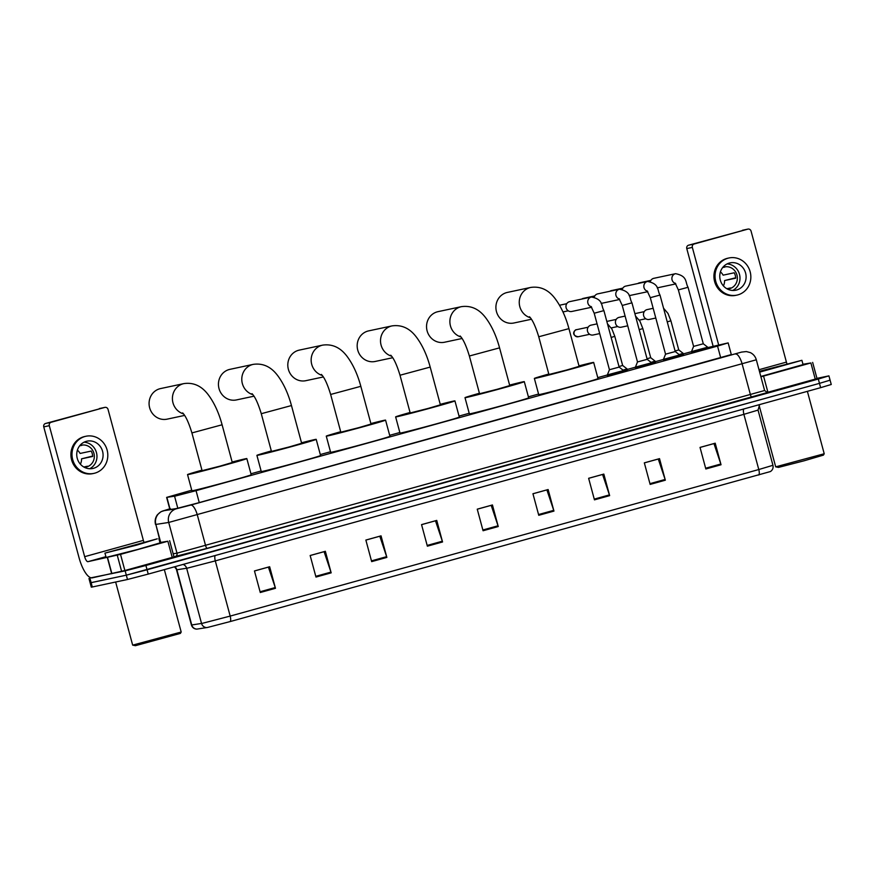 <?xml version="1.0" encoding="UTF-8"?>
<svg xmlns="http://www.w3.org/2000/svg" width="875" height="875" viewBox="0 0 875 875"><rect width="100%" height="100%" fill="white"/><g stroke="black" fill="none" stroke-linecap="round" stroke-linejoin="round"><path stroke-width="1.31" d="M627.32 369.917L623.7 371.109M655.375 362.141L651.744 363.333M683.419 354.364L679.798 355.556M623.82 371.569L607.644 375.933M651.875 363.792L635.698 368.156M679.919 356.005L663.742 360.38M707.973 348.228L691.797 352.592M191.745 490.197L166.633 497.394L175.295 496.059L196.044 490.656L717.544 346.073L728.153 342.902L707.798 347.583M691.545 351.662L683.298 353.916M663.491 359.406L655.255 361.692M635.436 367.183L627.2 369.469M607.381 374.959L597.767 377.628M538.573 394.034L528.402 396.856M469.208 413.273L459.036 416.084M399.842 432.502L389.67 435.323M330.477 451.73L320.305 454.552M261.111 470.969L250.939 473.78M169.772 509.02L167.005 510.027L176.564 508.528L197.312 503.125L731.303 354.572M816.955 378.361L828.92 375.867L818.311 379.039L145.906 565.469L125.158 570.861L91.033 577.806M829.106 380.33L830.091 380.177L831.25 384.486L820.63 387.669L148.236 574.087L127.487 579.491L92.291 586.994L91.131 582.684L90.136 582.837L126.328 575.17L91.131 582.684L89.961 578.375M148.236 574.087L147.077 569.778L126.328 575.17L819.47 383.359L147.077 569.778L145.906 565.469M830.091 380.177L819.47 383.359L830.091 380.177L828.92 375.867M758.844 474.994A5.589 1.892 -105.5 0 0 758.789 469.536L772.942 465.292C773.478 467.95 772.647 470.039 770.427 471.548L230.245 621.545L207.561 627.452L196.744 629.136C194.064 628.95 192.292 627.572 191.417 625.002L191.756 624.98A5.589 5.502 81.2 0 0 196.973 629.114M700.033 447.442L713.967 443.581L720.814 464.012A4.463 1.509 74.5 0 1 721.033 464.756L715.214 443.198L700.033 447.409L705.841 468.978L721.033 464.756M644.339 462.886L658.273 459.025L665.12 479.456A4.463 1.509 74.5 0 1 665.339 480.2L659.52 458.642L644.328 462.853L650.147 484.411L665.339 480.2M588.645 478.33L602.58 474.469L609.416 494.9A4.463 1.509 74.5 0 1 609.645 495.644L603.827 474.086L588.634 478.297L594.453 499.855L609.645 495.644M532.952 493.773L546.886 489.902L553.722 510.344A4.463 1.509 74.5 0 1 553.952 511.087L548.133 489.53L532.941 493.741L538.759 515.298L553.952 511.087M254.472 570.981L268.406 567.109L275.242 587.552A4.463 1.509 74.5 0 1 275.472 588.295L269.653 566.737L254.461 570.948L260.28 592.506L275.472 588.295M310.166 555.538L324.1 551.677L330.947 572.108A4.463 1.509 74.5 0 1 331.166 572.852L325.347 551.294L310.155 555.505L315.973 577.062L331.166 572.852M365.859 540.094L379.794 536.233L386.641 556.664A4.463 1.509 74.5 0 1 386.859 557.408L381.041 535.85L365.859 540.061L371.667 561.619L386.859 557.408M421.564 524.65L435.488 520.789L442.334 541.22A4.463 1.509 74.5 0 1 442.553 541.964L436.745 520.406L421.553 524.617L427.372 546.186L442.553 541.964M477.258 509.206L491.192 505.345L498.028 525.788A4.463 1.509 74.5 0 1 498.258 526.531L492.439 504.963L477.247 509.173L483.066 530.742L498.258 526.531M92.291 586.994L91.306 587.147L88.977 578.528M173.95 556.872L172.222 557.397L167.858 541.231L120.52 554.356L124.873 570.522L92.323 577.839A22.334 7.569 74.5 0 1 79.089 557.856L43.75 426.869A2.789 2.625 -102 0 1 45.555 423.478L51.111 422.286A2.789 2.625 78 0 0 49.306 425.688L84.656 556.675A5.589 1.892 -105.5 0 0 87.959 561.663L120.52 554.356M172.222 557.397L124.873 570.522M143.948 542.106A5.589 1.892 -105.5 0 1 143.38 540.389L108.041 409.402A2.789 2.625 78 0 0 104.781 407.411L45.555 423.478M104.781 407.411L51.111 422.286M167.858 541.231L159.939 542.555M86.275 441.35A13.956 13.136 78 0 0 77.153 457.953A13.956 13.136 78 0 0 92.827 468.475A13.956 13.136 78 0 0 93.548 468.3A13.956 13.136 78 0 0 102.67 451.697A13.956 13.136 78 0 0 86.997 441.164A13.956 13.136 78 0 0 86.275 441.35M84.295 467.261A11.167 10.511 78 0 0 86.122 467.053A11.167 10.511 78 0 0 86.702 466.911A11.167 10.511 78 0 0 93.997 453.622A11.167 10.511 78 0 0 81.463 445.2A11.167 10.511 78 0 0 80.883 445.342A11.167 10.511 78 0 0 79.702 445.758M85.947 436.253L84.831 436.494A18.988 17.861 78 0 0 83.847 436.734A18.988 17.861 78 0 0 71.455 459.309A18.988 17.861 78 0 0 92.761 473.627L93.877 473.386A18.988 17.861 78 0 0 94.85 473.145A18.988 17.861 78 0 0 107.253 450.57A18.988 17.861 78 0 0 85.947 436.253A18.988 17.861 78 0 0 84.963 436.494A18.988 17.861 78 0 0 72.559 459.08A18.988 17.861 78 0 0 93.877 473.386M92.641 456.061L81.55 458.828L92.662 456.455A11.167 10.511 -102 0 0 91.208 451.073L80.095 453.447A11.167 10.511 78 0 0 77.394 450.166M80.391 464.188A11.167 10.511 78 0 0 81.55 458.828M83.814 466.998L87.478 466.222A11.167 10.511 -102 0 1 85.291 467.195M79.658 445.812L81.845 445.342A11.167 10.511 -102 0 0 80.642 445.419M89.688 468.738A13.956 13.136 78 0 0 96.644 453.381A13.956 13.136 78 0 0 84.022 442.214M164.347 569.625L181.191 632.023L180.392 633.402L135.439 645.684L132.661 645.116L115.642 582.017M181.18 632.034L132.672 645.127M157.227 538.836L136.675 545.114L104.945 553.12L157.227 538.836M158.867 538.573L160.027 542.894L137.845 549.423L106.116 557.441L104.945 553.12M115.402 550.43L149.483 541.122L115.402 550.43M183.531 413.897A15.641 14.711 -102 0 1 172.408 398.738A15.641 14.711 -102 0 1 183.094 383.797A15.641 14.711 -102 0 1 183.903 383.6L160.552 388.577A15.641 14.711 78 0 0 159.742 388.773A15.641 14.711 78 0 0 149.537 407.367A15.641 14.711 78 0 0 167.081 419.158L184.614 415.417M182.634 412.902C185.675 415.942 188.759 422.614 191.909 432.928L202.092 470.662L219.855 466.178L232.28 462.514L222.097 424.78C218.892 412.912 214.342 402.992 208.458 395.03C204.728 390.042 197.159 381.686 183.903 383.6M232.148 462.022A30.712 0.591 164.9 0 1 245.033 458.872A30.712 0.591 164.9 0 1 246.838 458.587A30.712 0.591 164.9 0 1 222.436 465.773A30.712 0.591 164.9 0 1 189.339 474.316A30.712 0.591 164.9 0 1 187.534 474.589A30.712 0.591 164.9 0 1 201.961 470.17M246.838 458.587L251.202 474.764A30.712 0.591 164.9 0 1 226.8 481.95A30.712 0.591 164.9 0 1 193.703 490.481A30.712 0.591 164.9 0 1 191.898 490.766L187.534 474.589M252.897 394.669A15.641 14.711 -102 0 1 241.784 379.509A15.641 14.711 -102 0 1 252.459 364.558A15.641 14.711 -102 0 1 253.269 364.361L229.917 369.348A15.641 14.711 78 0 0 229.108 369.545A15.641 14.711 78 0 0 218.903 388.139A15.641 14.711 78 0 0 236.447 399.93L253.98 396.189M252.011 393.673C255.041 396.714 258.136 403.386 261.275 413.7L271.458 451.434L289.22 446.939L301.645 443.286L291.463 405.552C288.258 393.673 283.708 383.753 277.823 375.791C274.094 370.803 266.525 362.447 253.269 364.361M301.514 442.794A30.712 0.591 164.9 0 1 314.398 439.633A30.712 0.591 164.9 0 1 316.203 439.359A30.712 0.591 164.9 0 1 291.802 446.545A30.712 0.591 164.9 0 1 258.705 455.077A30.712 0.591 164.9 0 1 256.9 455.361A30.712 0.591 164.9 0 1 271.327 450.942M316.203 439.359L320.567 455.525A30.712 0.591 164.9 0 1 296.166 462.711A30.712 0.591 164.9 0 1 263.069 471.253A30.712 0.591 164.9 0 1 261.264 471.527L256.9 455.361M322.262 375.441A15.641 14.711 -102 0 1 311.15 360.27A15.641 14.711 -102 0 1 321.825 345.33A15.641 14.711 -102 0 1 322.634 345.133L299.283 350.109A15.641 14.711 78 0 0 298.484 350.306A15.641 14.711 78 0 0 288.269 368.911A15.641 14.711 78 0 0 305.812 380.691L323.345 376.95M321.377 374.434C324.406 377.475 327.502 384.158 330.641 394.461L340.823 432.195L358.586 427.711L371.011 424.058L360.828 386.323C357.623 374.445 353.084 364.525 347.2 356.562C343.459 351.575 335.891 343.219 322.634 345.133M370.88 423.566A30.712 0.591 164.9 0 1 383.764 420.405A30.712 0.591 164.9 0 1 385.569 420.12A30.712 0.591 164.9 0 1 361.167 427.306A30.712 0.591 164.9 0 1 328.07 435.848A30.712 0.591 164.9 0 1 326.266 436.122A30.712 0.591 164.9 0 1 340.692 431.714M385.569 420.12L389.933 436.297A30.712 0.591 164.9 0 1 365.531 443.483A30.712 0.591 164.9 0 1 332.434 452.014A30.712 0.591 164.9 0 1 330.63 452.298L326.266 436.122M391.628 356.202A15.641 14.711 -102 0 1 380.516 341.042A15.641 14.711 -102 0 1 391.191 326.102A15.641 14.711 -102 0 1 392 325.905L368.659 330.881A15.641 14.711 78 0 0 367.85 331.078A15.641 14.711 78 0 0 357.634 349.672A15.641 14.711 78 0 0 375.178 361.463L392.711 357.722M390.742 355.206C393.772 358.247 396.867 364.919 400.006 375.233L410.189 412.967L427.952 408.483L440.377 404.819L430.194 367.084C426.989 355.217 422.45 345.297 416.566 337.334C412.825 332.347 405.267 323.991 392 325.905M440.245 404.327A30.712 0.591 164.9 0 1 453.13 401.177A30.712 0.591 164.9 0 1 454.934 400.892A30.712 0.591 164.9 0 1 430.533 408.078A30.712 0.591 164.9 0 1 397.436 416.62A30.712 0.591 164.9 0 1 395.631 416.894A30.712 0.591 164.9 0 1 410.058 412.475M454.934 400.892L459.298 417.069A30.712 0.591 164.9 0 1 434.897 424.255A30.712 0.591 164.9 0 1 401.8 432.786A30.712 0.591 164.9 0 1 399.995 433.07L395.631 416.894M460.994 336.973A15.641 14.711 -102 0 1 449.881 321.814A15.641 14.711 -102 0 1 460.556 306.863A15.641 14.711 -102 0 1 461.366 306.666L438.025 311.653A15.641 14.711 78 0 0 437.216 311.85A15.641 14.711 78 0 0 427 330.444A15.641 14.711 78 0 0 444.544 342.234L462.077 338.494M460.108 335.978C463.137 339.019 466.233 345.691 469.372 356.005L479.555 393.739L497.317 389.244L509.742 385.591L499.559 347.856C496.355 335.978 491.816 326.058 485.931 318.095C482.202 313.108 474.633 304.752 461.366 306.666M509.611 385.098A30.712 0.591 164.9 0 1 522.495 381.938A30.712 0.591 164.9 0 1 524.3 381.664A30.712 0.591 164.9 0 1 499.898 388.85A30.712 0.591 164.9 0 1 466.802 397.381A30.712 0.591 164.9 0 1 464.997 397.666A30.712 0.591 164.9 0 1 479.423 393.247M524.3 381.664L528.664 397.83A30.712 0.591 164.9 0 1 504.263 405.016A30.712 0.591 164.9 0 1 471.166 413.558A30.712 0.591 164.9 0 1 469.361 413.831L464.997 397.666M530.359 317.745A15.641 14.711 -102 0 1 519.247 302.575A15.641 14.711 -102 0 1 529.922 287.634A15.641 14.711 -102 0 1 530.731 287.438L507.391 292.414A15.641 14.711 78 0 0 506.581 292.611A15.641 14.711 78 0 0 496.366 311.216A15.641 14.711 78 0 0 513.909 322.995L531.442 319.255M529.473 316.739C532.503 319.78 535.598 326.463 538.737 336.766L548.92 374.5L566.694 370.016L579.108 366.362L568.936 328.628C565.72 316.75 561.181 306.83 555.297 298.867C551.567 293.88 543.998 285.523 530.731 287.438M578.977 365.87A30.712 0.591 164.9 0 1 591.861 362.709A30.712 0.591 164.9 0 1 593.666 362.425A30.712 0.591 164.9 0 1 569.264 369.611A30.712 0.591 164.9 0 1 536.167 378.153A30.712 0.591 164.9 0 1 534.362 378.427A30.712 0.591 164.9 0 1 548.789 374.019M593.666 362.425L598.03 378.602A30.712 0.591 164.9 0 1 573.628 385.788A30.712 0.591 164.9 0 1 540.531 394.319A30.712 0.591 164.9 0 1 538.727 394.603L534.362 378.427M594.202 313.228L603.903 310.614L619.15 367.106L609.438 369.72L594.202 313.228L591.052 306.458M619.15 367.106L623.547 370.541L607.37 374.905L607.677 376.042M571.998 311.423A5.031 4.725 -102 0 1 566.136 307.836A5.031 4.725 -102 0 1 569.636 301.656L591.391 297.019A5.031 4.725 -102 0 1 591.413 297.008L591.434 297.008C603.684 299.48 600.917 305.648 603.903 310.614M622.245 305.452L631.958 302.837L647.194 359.33L637.492 361.944L622.245 305.452L619.095 298.681M647.194 359.33L651.591 362.764L635.425 367.128L635.731 368.266M594.256 297.062A5.031 4.725 -102 0 1 597.691 293.88L619.434 289.242A5.031 4.725 -102 0 1 619.467 289.231L619.478 289.231C631.739 291.703 628.972 297.872 631.958 302.837M650.3 297.675L660.002 295.061L675.248 351.553L665.547 354.167L650.3 297.675L647.15 290.905M675.248 351.553L679.645 354.988L663.469 359.352L663.775 360.489M622.3 289.286A5.031 4.725 -102 0 1 625.745 286.103L647.489 281.466A5.031 4.725 -102 0 1 647.522 281.455L647.533 281.455C659.783 283.927 657.016 290.095 660.002 295.061M678.355 289.898L688.056 287.284L703.292 343.777L693.591 346.391L678.355 289.898L675.205 283.128M703.292 343.777L707.7 347.211L691.523 351.575L691.83 352.713M650.355 281.509A5.031 4.725 -102 0 1 653.789 278.327L675.544 273.689A5.031 4.725 -102 0 1 675.566 273.678L675.544 273.689A5.031 4.725 -102 0 0 675.489 283.445M611.144 337.433L614.797 336.35L622.65 365.466L618.997 366.548M599.692 333.583L593.152 334.983A5.031 4.725 -102 0 1 587.541 331.33A5.031 4.725 -102 0 1 591.052 325.15L597.067 323.87M622.65 365.466L627.047 368.9L623.022 370.136M650.694 357.678L647.041 358.772M627.747 325.806L621.206 327.206A5.031 4.725 -102 0 1 615.595 323.553A5.031 4.725 -102 0 1 619.106 317.373L625.122 316.094M650.694 357.689L655.102 361.123L651.066 362.359M667.242 321.88L670.895 320.797L678.748 349.913L675.095 350.995M655.791 318.03L649.25 319.43A5.031 4.725 -102 0 1 643.65 315.777A5.031 4.725 -102 0 1 647.15 309.597L653.166 308.317M678.748 349.902L683.145 353.347L679.12 354.583M816.977 378.591L815.248 379.116L810.884 362.95L763.547 376.075L767.911 392.252L766.872 392.536M815.248 379.116L767.911 392.252M713.147 346.325L686.777 248.588A2.789 2.625 -102 0 1 688.581 245.197L694.148 244.005A2.789 2.625 78 0 0 692.344 247.406L718.681 345.023M786.986 363.825A5.589 1.892 -105.5 0 1 786.417 362.108L751.067 231.12A2.789 2.625 78 0 0 747.819 229.13L688.581 245.197M747.819 229.13L694.148 244.005M760.9 376.775L763.547 376.075M810.884 362.95L802.966 364.273M729.302 263.069A13.956 13.136 78 0 0 720.18 279.672A13.956 13.136 78 0 0 735.853 290.194A13.956 13.136 78 0 0 736.575 290.019A13.956 13.136 78 0 0 745.697 273.416A13.956 13.136 78 0 0 730.023 262.894A13.956 13.136 78 0 0 729.302 263.069M727.322 288.98A11.167 10.511 78 0 0 729.159 288.772A11.167 10.511 78 0 0 729.739 288.63A11.167 10.511 78 0 0 737.034 275.352A11.167 10.511 78 0 0 724.5 266.93A11.167 10.511 78 0 0 723.92 267.072A11.167 10.511 78 0 0 722.728 267.477M728.973 257.972L727.869 258.213A18.988 17.861 78 0 0 726.884 258.453A18.988 17.861 78 0 0 714.481 281.028A18.988 17.861 78 0 0 735.788 295.345L736.903 295.116A18.988 17.861 78 0 0 737.887 294.875A18.988 17.861 78 0 0 750.291 272.289A18.988 17.861 78 0 0 728.973 257.972A18.988 17.861 78 0 0 728 258.213A18.988 17.861 78 0 0 715.597 280.798A18.988 17.861 78 0 0 736.903 295.116M735.678 277.78L724.577 280.558L735.689 278.184A11.167 10.511 -102 0 0 734.234 272.792L723.122 275.166A11.167 10.511 78 0 0 720.42 271.884M723.417 285.906A11.167 10.511 78 0 0 724.577 280.558M726.841 288.717L730.505 287.941A11.167 10.511 -102 0 1 728.317 288.914M722.695 267.531L724.872 267.061A11.167 10.511 -102 0 0 723.669 267.137M732.714 290.456A13.956 13.136 78 0 0 739.67 275.111A13.956 13.136 78 0 0 727.048 263.933M807.384 391.344L824.217 453.753L823.43 455.12L804.136 460.786L778.477 467.403L775.698 466.845L759.062 405.191M824.217 453.753L775.698 466.845M759.423 371.306L801.894 360.303L759.653 372.148M801.894 360.303L803.064 364.613L760.812 376.469M759.489 371.569L792.509 362.841L759.577 371.886M177.811 508.244L174.562 496.202M199.259 502.589L196.044 490.656M170.166 509.534L166.884 497.383M720.759 357.995L717.544 346.073M169.728 508.845L163.559 510.748L176.422 508.769L190.739 505.083L741.53 352.1A11.167 9.691 76.8 0 0 741.169 352.198M741.53 352.1L746.353 351.553L750.334 352.603C753.375 354.123 755.366 356.519 756.317 359.789L168.711 522.452L177.002 553.175L764.608 390.513L767.408 392.547M767.288 392.558L207.298 548.286A2.789 0.941 74.5 0 1 205.647 545.792L197.356 515.069A11.167 3.784 -105.5 0 0 190.739 505.083M207.298 548.286L173.961 556.773M125.158 570.861L127.487 579.491M818.311 379.039L820.63 387.669M176.422 508.769A11.167 11.003 81.2 0 0 168.711 522.452L155.848 524.431L160.694 542.391M163.559 510.748A11.167 11.003 81.2 0 0 155.848 524.431L160.377 542.467M173.152 553.777L177.002 553.175A2.789 2.756 -98.8 0 1 175.077 556.598M735.547 354.036A11.167 3.784 -105.5 0 1 742.153 364.022L750.444 394.745A2.789 0.941 74.5 0 0 752.106 397.239M743.761 408.975A5.589 1.892 -105.5 0 0 743.892 414.334L215.294 560.886L187.622 568.083L176.859 569.789L174.508 566.803M759.62 404.589L758.045 410.102L743.892 414.334L758.789 469.536L230.18 616.087A5.589 1.892 74.5 0 1 230.245 621.545M174.781 566.727A5.589 5.502 -98.8 0 1 176.859 569.789L191.756 624.98L202.519 623.284L230.18 616.087L215.294 560.886A5.589 1.892 -105.5 0 1 215.162 555.538M206.762 627.605A5.589 5.502 81.2 0 1 201.545 623.47L186.648 568.28A5.589 5.502 -98.8 0 0 183.061 564.43M498.028 525.788L482.858 529.987M442.334 541.22L427.164 545.431M386.641 556.664L371.47 560.875M330.947 572.108L315.777 576.319M275.242 587.552L260.083 591.752M553.722 510.344L538.552 514.544M609.416 494.9L594.256 499.111M665.12 479.456L649.95 483.667M720.814 464.012L705.644 468.223M143.38 540.389L84.656 556.675M105.908 556.686L87.959 561.663M111.694 573.705L107.33 557.528M49.306 425.688L43.75 426.869M107.527 557.484L111.891 573.661M121.625 571.386L117.261 555.209M191.909 432.928L222.097 424.78M261.275 413.7L291.463 405.552M330.641 394.461L360.828 386.323M400.006 375.233L430.194 367.084M469.372 356.005L499.559 347.856M538.737 336.766L568.936 328.628M591.336 306.775A5.031 4.725 -102 0 1 591.391 297.019M581.908 299.042A3.631 3.413 -102 0 1 583.089 298.43A3.631 1.225 74.5 0 1 583.089 298.43A3.631 3.413 -102 0 1 583.461 298.353M583.023 298.452A3.631 1.225 74.5 0 1 583.056 298.441L581.82 299.064M619.391 298.998A5.031 4.725 -102 0 1 619.434 289.242M609.952 291.266A3.631 3.413 -102 0 1 611.133 290.653A3.631 1.225 74.5 0 1 611.133 290.653A3.631 3.413 -102 0 1 611.516 290.577M611.078 290.675A3.631 1.225 74.5 0 1 611.111 290.664L609.864 291.287M647.434 291.222A5.031 4.725 -102 0 1 647.489 281.466M638.006 283.489A3.631 3.413 -102 0 1 639.188 282.877A3.631 1.225 74.5 0 1 639.188 282.877A3.631 3.413 -102 0 1 639.559 282.8M639.133 282.898A3.631 1.225 74.5 0 1 639.166 282.887L637.919 283.511M578.342 336.711A3.631 3.413 -102 0 1 574.077 334.02A3.631 3.413 -102 0 1 576.822 329.623M589.663 334.305L578.145 336.755C569.811 335.07 575.422 329.142 576.428 329.711A3.631 1.225 74.5 0 1 576.428 329.711A3.631 1.225 74.5 0 1 576.45 329.7M650.705 357.689L642.841 328.573L639.188 329.656M786.417 362.108L758.997 369.709M692.344 247.406L686.777 248.588M169.925 509.578L166.633 497.394M731.423 354.998L728.153 342.902M756.317 359.789L764.608 390.513M170.395 508.659L161.011 511.689L157.511 514.642C155.302 517.595 154.634 520.866 155.52 524.453M772.942 465.292L758.045 410.102M191.417 625.002L176.52 569.8M104.923 407.367L99.367 408.559M169.63 540.695L173.994 556.872M623.547 370.541L623.853 371.678M559.519 305.244L566.737 303.702M609.438 369.72L607.37 374.905M591.675 307.234L571.736 311.489M562.953 311.938L568.247 310.811M651.591 362.764L651.897 363.902M583.056 298.441L594.781 295.925M637.492 361.944L635.425 367.128M619.719 299.458L601.103 303.428M679.645 354.988L679.952 356.125M611.111 290.664L622.836 288.148M665.547 354.167L663.469 359.352M647.773 291.681L629.147 295.652M707.7 347.211L708.006 348.348M639.166 282.887L650.88 280.372M688.056 287.284C685.07 282.319 687.837 276.15 675.577 273.678M693.591 346.391L691.523 351.575M675.817 283.905L657.202 287.875M627.047 368.9L627.353 370.037M576.428 329.711L588.142 327.206M614.797 336.35L611.898 328.989L607.469 323.805M655.102 361.123L655.408 362.261M606.823 321.42L616.197 319.419M642.841 328.573L639.942 321.213L635.512 316.028M611.253 327.906L617.717 326.528M683.145 353.347L683.452 354.484M634.867 313.644L644.252 311.642M670.895 320.797L667.997 313.436L663.567 308.252M639.308 320.13L645.761 318.752M747.961 229.097L742.405 230.278M812.656 362.414L817.02 378.591"/></g></svg>
